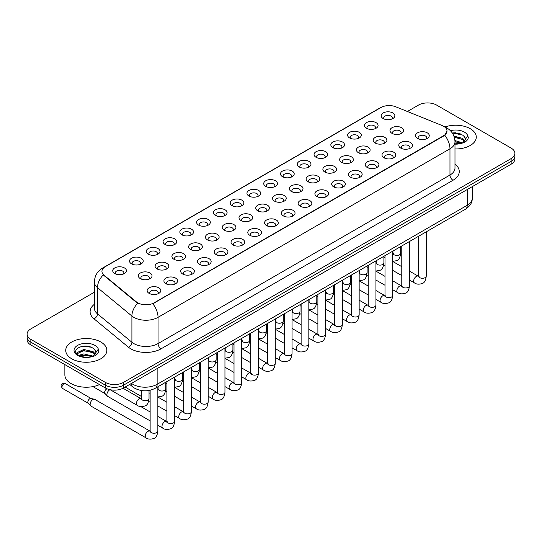 <?xml version="1.0" encoding="UTF-8"?>
<svg xmlns="http://www.w3.org/2000/svg" width="542" height="542" viewBox="0 0 542 542"><rect width="100%" height="100%" fill="white"/><g stroke="black" fill="none" stroke-linecap="round" stroke-linejoin="round"><path stroke-width="0.81" d="M366.385 128.244L366.385 128.244A6.85 3.957 180 0 1 366.392 122.655A6.85 3.957 180 0 1 376.08 122.655A6.85 3.957 180 0 1 376.08 128.244A6.85 3.957 180 0 1 366.385 128.244M374.956 128.772A4.282 2.473 0 0 0 375.518 127.546A4.282 2.473 0 0 0 374.265 125.798A4.282 2.473 0 0 0 369.597 125.263A4.282 2.473 0 0 0 366.954 127.546A4.282 2.473 0 0 0 367.51 128.772M349.61 137.932L349.61 137.932A6.85 3.957 180 0 1 349.61 132.336A6.85 3.957 180 0 1 359.305 132.336A6.85 3.957 180 0 1 359.305 137.932A6.85 3.957 180 0 1 349.61 137.932M358.181 138.454A4.282 2.473 0 0 0 358.743 137.234A4.282 2.473 0 0 0 357.483 135.486A4.282 2.473 0 0 0 352.822 134.951A4.282 2.473 0 0 0 350.173 137.234A4.282 2.473 0 0 0 350.735 138.454M332.835 147.62L332.835 147.62A6.85 3.957 180 0 1 332.835 142.024A6.85 3.957 180 0 1 342.524 142.024A6.85 3.957 180 0 1 342.524 147.62A6.85 3.957 180 0 1 332.835 147.62M341.399 148.142A4.282 2.473 0 0 0 341.961 146.916A4.282 2.473 0 0 0 340.708 145.168A4.282 2.473 0 0 0 336.04 144.633A4.282 2.473 0 0 0 333.398 146.916A4.282 2.473 0 0 0 333.96 148.142M316.061 157.302L316.061 157.302A6.85 3.957 180 0 1 316.061 151.713A6.85 3.957 180 0 1 325.749 151.713A6.85 3.957 180 0 1 325.749 157.302A6.85 3.957 180 0 1 316.061 157.302M324.624 157.83A4.282 2.473 0 0 0 325.186 156.604A4.282 2.473 0 0 0 323.933 154.856A4.282 2.473 0 0 0 319.265 154.321A4.282 2.473 0 0 0 316.623 156.604A4.282 2.473 0 0 0 317.185 157.83M299.286 166.99L299.286 166.99A6.85 3.957 180 0 1 299.286 161.394A6.85 3.957 180 0 1 308.974 161.394A6.85 3.957 180 0 1 308.974 166.99A6.85 3.957 180 0 1 299.286 166.99M307.849 167.512A4.282 2.473 0 0 0 308.412 166.292A4.282 2.473 0 0 0 307.158 164.544A4.282 2.473 0 0 0 302.49 164.009A4.282 2.473 0 0 0 299.848 166.292A4.282 2.473 0 0 0 300.41 167.512M282.504 176.678L282.504 176.678A6.85 3.957 180 0 1 282.504 171.082A6.85 3.957 180 0 1 292.199 171.082A6.85 3.957 180 0 1 292.199 176.678A6.85 3.957 180 0 1 282.504 176.678M291.074 177.2A4.282 2.473 0 0 0 291.637 175.974A4.282 2.473 0 0 0 290.383 174.226A4.282 2.473 0 0 0 285.715 173.691A4.282 2.473 0 0 0 283.073 175.974A4.282 2.473 0 0 0 283.629 177.2M265.729 186.36L265.729 186.36A6.85 3.957 180 0 1 265.729 180.764A6.85 3.957 180 0 1 275.424 180.764A6.85 3.957 180 0 1 275.424 186.36A6.85 3.957 180 0 1 265.729 186.36M274.299 186.888A4.282 2.473 0 0 0 274.862 185.662A4.282 2.473 0 0 0 273.602 183.914A4.282 2.473 0 0 0 268.94 183.379A4.282 2.473 0 0 0 266.291 185.662A4.282 2.473 0 0 0 266.854 186.888M248.954 196.048L248.954 196.048A6.85 3.957 180 0 1 248.954 190.452A6.85 3.957 180 0 1 258.642 190.452A6.85 3.957 180 0 1 258.642 196.048A6.85 3.957 180 0 1 248.954 196.048M257.518 196.57A4.282 2.473 0 0 0 258.08 195.35A4.282 2.473 0 0 0 256.827 193.602A4.282 2.473 0 0 0 252.159 193.06A4.282 2.473 0 0 0 249.516 195.35A4.282 2.473 0 0 0 250.079 196.57M232.179 205.73L232.179 205.73A6.85 3.957 180 0 1 232.179 200.14A6.85 3.957 180 0 1 241.868 200.14A6.85 3.957 180 0 1 241.868 205.73A6.85 3.957 180 0 1 232.179 205.73M240.743 206.258A4.282 2.473 0 0 0 241.305 205.032A4.282 2.473 0 0 0 240.052 203.284A4.282 2.473 0 0 0 235.384 202.749A4.282 2.473 0 0 0 232.742 205.032A4.282 2.473 0 0 0 233.304 206.258M215.404 215.418L215.404 215.418A6.85 3.957 180 0 1 215.404 209.822A6.85 3.957 180 0 1 225.093 209.822A6.85 3.957 180 0 1 225.093 215.418A6.85 3.957 180 0 1 215.404 215.418M223.968 215.94A4.282 2.473 0 0 0 224.53 214.72A4.282 2.473 0 0 0 223.277 212.972A4.282 2.473 0 0 0 218.609 212.437A4.282 2.473 0 0 0 215.967 214.72A4.282 2.473 0 0 0 216.529 215.94M198.623 225.106L198.623 225.106A6.85 3.957 180 0 1 198.623 219.51A6.85 3.957 180 0 1 208.318 219.51A6.85 3.957 180 0 1 208.318 225.106A6.85 3.957 180 0 1 198.623 225.106M207.193 225.628A4.282 2.473 0 0 0 207.755 224.402A4.282 2.473 0 0 0 206.502 222.654A4.282 2.473 0 0 0 201.834 222.118A4.282 2.473 0 0 0 199.192 224.402A4.282 2.473 0 0 0 199.747 225.628M181.848 234.788L181.848 234.788A6.85 3.957 180 0 1 181.848 229.198A6.85 3.957 180 0 1 191.543 229.198A6.85 3.957 180 0 1 191.543 234.788A6.85 3.957 180 0 1 181.848 234.788M190.418 235.316A4.282 2.473 0 0 0 190.98 234.09A4.282 2.473 0 0 0 189.72 232.342A4.282 2.473 0 0 0 185.059 231.807A4.282 2.473 0 0 0 182.41 234.09A4.282 2.473 0 0 0 182.972 235.316M165.073 244.476L165.073 244.476A6.85 3.957 180 0 1 165.073 238.88A6.85 3.957 180 0 1 174.761 238.88A6.85 3.957 180 0 1 174.761 244.476A6.85 3.957 180 0 1 165.073 244.476M173.636 244.998A4.282 2.473 0 0 0 174.199 243.778A4.282 2.473 0 0 0 172.945 242.03A4.282 2.473 0 0 0 168.277 241.495A4.282 2.473 0 0 0 165.635 243.778A4.282 2.473 0 0 0 166.198 244.998M148.298 254.164L148.298 254.164A6.85 3.957 180 0 1 148.298 248.568A6.85 3.957 180 0 1 157.986 248.568A6.85 3.957 180 0 1 157.986 254.164A6.85 3.957 180 0 1 148.298 254.164M156.862 254.686A4.282 2.473 0 0 0 157.424 253.46A4.282 2.473 0 0 0 156.171 251.712A4.282 2.473 0 0 0 151.503 251.176A4.282 2.473 0 0 0 148.86 253.46A4.282 2.473 0 0 0 149.423 254.686M131.523 263.846L131.523 263.846A6.85 3.957 180 0 1 131.523 258.249A6.85 3.957 180 0 1 141.211 258.249A6.85 3.957 180 0 1 141.211 263.846A6.85 3.957 180 0 1 131.523 263.846M140.087 264.374A4.282 2.473 0 0 0 140.649 263.148A4.282 2.473 0 0 0 139.396 261.4A4.282 2.473 0 0 0 134.728 260.865A4.282 2.473 0 0 0 132.085 263.148A4.282 2.473 0 0 0 132.648 264.374M114.741 273.534L114.741 273.534A6.85 3.957 180 0 1 114.741 267.938A6.85 3.957 180 0 1 124.436 267.938A6.85 3.957 180 0 1 124.436 273.534A6.85 3.957 180 0 1 114.741 273.534M123.312 274.056A4.282 2.473 0 0 0 123.874 272.836A4.282 2.473 0 0 0 122.621 271.088A4.282 2.473 0 0 0 117.953 270.546A4.282 2.473 0 0 0 115.304 272.836A4.282 2.473 0 0 0 115.866 274.056M383.167 118.562L383.167 118.562A6.85 3.957 180 0 1 383.167 112.966A6.85 3.957 180 0 1 392.855 112.966A6.85 3.957 180 0 1 392.855 118.562A6.85 3.957 180 0 1 383.167 118.562M391.731 119.084A4.282 2.473 0 0 0 392.293 117.865A4.282 2.473 0 0 0 391.039 116.117A4.282 2.473 0 0 0 386.371 115.575A4.282 2.473 0 0 0 383.729 117.865A4.282 2.473 0 0 0 384.292 119.084M375.199 143.02L375.199 143.02A6.85 3.957 180 0 1 375.199 137.424A6.85 3.957 180 0 1 384.888 137.424A6.85 3.957 180 0 1 384.888 143.02A6.85 3.957 180 0 1 375.199 143.02M383.77 143.542A4.282 2.473 0 0 0 384.325 142.322A4.282 2.473 0 0 0 383.072 140.574A4.282 2.473 0 0 0 378.404 140.039A4.282 2.473 0 0 0 375.762 142.322A4.282 2.473 0 0 0 376.324 143.542M358.425 152.709L358.425 152.709A6.85 3.957 180 0 1 358.425 147.112A6.85 3.957 180 0 1 368.113 147.112A6.85 3.957 180 0 1 368.113 152.709A6.85 3.957 180 0 1 358.425 152.709M366.988 153.23A4.282 2.473 0 0 0 367.551 152.004A4.282 2.473 0 0 0 366.297 150.256A4.282 2.473 0 0 0 361.629 149.721A4.282 2.473 0 0 0 358.987 152.004A4.282 2.473 0 0 0 359.549 153.23M341.65 162.39L341.65 162.39A6.85 3.957 180 0 1 341.65 156.794A6.85 3.957 180 0 1 351.338 156.794A6.85 3.957 180 0 1 351.338 162.39A6.85 3.957 180 0 1 341.65 162.39M350.213 162.918A4.282 2.473 0 0 0 350.776 161.692A4.282 2.473 0 0 0 349.522 159.944A4.282 2.473 0 0 0 344.854 159.409A4.282 2.473 0 0 0 342.212 161.692A4.282 2.473 0 0 0 342.774 162.918M324.875 172.078L324.875 172.078A6.85 3.957 180 0 1 324.875 166.482A6.85 3.957 180 0 1 334.563 166.482A6.85 3.957 180 0 1 334.563 172.078A6.85 3.957 180 0 1 324.875 172.078M333.438 172.6A4.282 2.473 0 0 0 334.001 171.38A4.282 2.473 0 0 0 332.747 169.632A4.282 2.473 0 0 0 328.079 169.09A4.282 2.473 0 0 0 325.437 171.38A4.282 2.473 0 0 0 325.993 172.6M308.093 181.76L308.093 181.76A6.85 3.957 180 0 1 308.093 176.17A6.85 3.957 180 0 1 317.788 176.17A6.85 3.957 180 0 1 317.788 181.76A6.85 3.957 180 0 1 308.093 181.76M316.663 182.288A4.282 2.473 0 0 0 317.226 181.062A4.282 2.473 0 0 0 315.966 179.314A4.282 2.473 0 0 0 311.304 178.779A4.282 2.473 0 0 0 308.655 181.062A4.282 2.473 0 0 0 309.218 182.288M291.318 191.448L291.318 191.448A6.85 3.957 180 0 1 291.318 185.852A6.85 3.957 180 0 1 301.006 185.852A6.85 3.957 180 0 1 301.006 191.448A6.85 3.957 180 0 1 291.318 191.448M299.889 191.976A4.282 2.473 0 0 0 300.444 190.75A4.282 2.473 0 0 0 299.191 189.002A4.282 2.473 0 0 0 294.523 188.467A4.282 2.473 0 0 0 291.881 190.75A4.282 2.473 0 0 0 292.443 191.976M274.543 201.136L274.543 201.136A6.85 3.957 180 0 1 274.543 195.54A6.85 3.957 180 0 1 284.232 195.54A6.85 3.957 180 0 1 284.232 201.136A6.85 3.957 180 0 1 274.543 201.136M283.107 201.658A4.282 2.473 0 0 0 283.669 200.438A4.282 2.473 0 0 0 282.416 198.684A4.282 2.473 0 0 0 277.748 198.148A4.282 2.473 0 0 0 275.106 200.438A4.282 2.473 0 0 0 275.668 201.658M257.768 210.818L257.768 210.818A6.85 3.957 180 0 1 257.768 205.228A6.85 3.957 180 0 1 267.457 205.228A6.85 3.957 180 0 1 267.457 210.818A6.85 3.957 180 0 1 257.768 210.818M266.332 211.346A4.282 2.473 0 0 0 266.894 210.12A4.282 2.473 0 0 0 265.641 208.372A4.282 2.473 0 0 0 260.973 207.837A4.282 2.473 0 0 0 258.331 210.12A4.282 2.473 0 0 0 258.893 211.346M240.994 220.506L240.994 220.506A6.85 3.957 180 0 1 240.994 214.91A6.85 3.957 180 0 1 250.682 214.91A6.85 3.957 180 0 1 250.682 220.506A6.85 3.957 180 0 1 240.994 220.506M249.557 221.028A4.282 2.473 0 0 0 250.119 219.808A4.282 2.473 0 0 0 248.866 218.06A4.282 2.473 0 0 0 244.198 217.525A4.282 2.473 0 0 0 241.556 219.808A4.282 2.473 0 0 0 242.111 221.028M224.212 230.194L224.212 230.194A6.85 3.957 180 0 1 224.212 224.598A6.85 3.957 180 0 1 233.907 224.598A6.85 3.957 180 0 1 233.907 230.194A6.85 3.957 180 0 1 224.212 230.194M232.782 230.716A4.282 2.473 0 0 0 233.345 229.49A4.282 2.473 0 0 0 232.084 227.742A4.282 2.473 0 0 0 227.423 227.206A4.282 2.473 0 0 0 224.774 229.49A4.282 2.473 0 0 0 225.337 230.716M207.437 239.876L207.437 239.876A6.85 3.957 180 0 1 207.437 234.28A6.85 3.957 180 0 1 217.125 234.28A6.85 3.957 180 0 1 217.125 239.876A6.85 3.957 180 0 1 207.437 239.876M216.007 240.404A4.282 2.473 0 0 0 216.563 239.178A4.282 2.473 0 0 0 215.31 237.43A4.282 2.473 0 0 0 210.642 236.895A4.282 2.473 0 0 0 207.999 239.178A4.282 2.473 0 0 0 208.562 240.404M190.662 249.564L190.662 249.564A6.85 3.957 180 0 1 190.662 243.968A6.85 3.957 180 0 1 200.35 243.968A6.85 3.957 180 0 1 200.35 249.564A6.85 3.957 180 0 1 190.662 249.564M199.226 250.086A4.282 2.473 0 0 0 199.788 248.866A4.282 2.473 0 0 0 198.535 247.118A4.282 2.473 0 0 0 193.867 246.576A4.282 2.473 0 0 0 191.224 248.866A4.282 2.473 0 0 0 191.787 250.086M173.887 259.245L173.887 259.245A6.85 3.957 180 0 1 173.887 253.656A6.85 3.957 180 0 1 183.575 253.656A6.85 3.957 180 0 1 183.575 259.245A6.85 3.957 180 0 1 173.887 259.245M182.451 259.774A4.282 2.473 0 0 0 183.013 258.548A4.282 2.473 0 0 0 181.76 256.8A4.282 2.473 0 0 0 177.092 256.264A4.282 2.473 0 0 0 174.449 258.548A4.282 2.473 0 0 0 175.012 259.774M157.112 268.934L157.112 268.934A6.85 3.957 180 0 1 157.112 263.337A6.85 3.957 180 0 1 166.8 263.337A6.85 3.957 180 0 1 166.8 268.934A6.85 3.957 180 0 1 157.112 268.934M165.676 269.462A4.282 2.473 0 0 0 166.238 268.236A4.282 2.473 0 0 0 164.985 266.488A4.282 2.473 0 0 0 160.317 265.953A4.282 2.473 0 0 0 157.675 268.236A4.282 2.473 0 0 0 158.23 269.462M140.331 278.622L140.331 278.622A6.85 3.957 180 0 1 140.331 273.026A6.85 3.957 180 0 1 150.026 273.026A6.85 3.957 180 0 1 150.026 278.622A6.85 3.957 180 0 1 140.331 278.622M148.901 279.144A4.282 2.473 0 0 0 149.463 277.924A4.282 2.473 0 0 0 148.203 276.169A4.282 2.473 0 0 0 143.542 275.634A4.282 2.473 0 0 0 140.893 277.924A4.282 2.473 0 0 0 141.455 279.144M391.974 133.332L391.974 133.332A6.85 3.957 180 0 1 391.974 127.743A6.85 3.957 180 0 1 401.669 127.743A6.85 3.957 180 0 1 401.669 133.332A6.85 3.957 180 0 1 391.974 133.332M400.545 133.86A4.282 2.473 0 0 0 401.107 132.634A4.282 2.473 0 0 0 399.847 130.886A4.282 2.473 0 0 0 395.186 130.351A4.282 2.473 0 0 0 392.537 132.634A4.282 2.473 0 0 0 393.099 133.86M400.789 148.108L400.789 148.108A6.85 3.957 180 0 1 400.789 142.512A6.85 3.957 180 0 1 410.477 142.512A6.85 3.957 180 0 1 410.477 148.108A6.85 3.957 180 0 1 400.789 148.108M409.352 148.63A4.282 2.473 0 0 0 409.915 147.41A4.282 2.473 0 0 0 408.661 145.662A4.282 2.473 0 0 0 403.993 145.127A4.282 2.473 0 0 0 401.351 147.41A4.282 2.473 0 0 0 401.913 148.63M384.014 157.797L384.014 157.797A6.85 3.957 180 0 1 384.014 152.2A6.85 3.957 180 0 1 393.702 152.2A6.85 3.957 180 0 1 393.702 157.797A6.85 3.957 180 0 1 384.014 157.797M392.577 158.318A4.282 2.473 0 0 0 393.14 157.092A4.282 2.473 0 0 0 391.886 155.344A4.282 2.473 0 0 0 387.218 154.809A4.282 2.473 0 0 0 384.576 157.092A4.282 2.473 0 0 0 385.138 158.318M367.239 167.478L367.239 167.478A6.85 3.957 180 0 1 367.239 161.882A6.85 3.957 180 0 1 376.927 161.882A6.85 3.957 180 0 1 376.927 167.478A6.85 3.957 180 0 1 367.239 167.478M375.802 168.006A4.282 2.473 0 0 0 376.365 166.78A4.282 2.473 0 0 0 375.111 165.032A4.282 2.473 0 0 0 370.443 164.497A4.282 2.473 0 0 0 367.801 166.78A4.282 2.473 0 0 0 368.364 168.006M350.457 177.166L350.457 177.166A6.85 3.957 180 0 1 350.457 171.57A6.85 3.957 180 0 1 360.152 171.57A6.85 3.957 180 0 1 360.152 177.166A6.85 3.957 180 0 1 350.457 177.166M359.028 177.688A4.282 2.473 0 0 0 359.59 176.468A4.282 2.473 0 0 0 358.337 174.72A4.282 2.473 0 0 0 353.669 174.178A4.282 2.473 0 0 0 351.02 176.468A4.282 2.473 0 0 0 351.582 177.688M333.682 186.848L333.682 186.848A6.85 3.957 180 0 1 333.682 181.258A6.85 3.957 180 0 1 343.377 181.258A6.85 3.957 180 0 1 343.377 186.848A6.85 3.957 180 0 1 333.682 186.848M342.253 187.376A4.282 2.473 0 0 0 342.808 186.15A4.282 2.473 0 0 0 341.555 184.402A4.282 2.473 0 0 0 336.887 183.867A4.282 2.473 0 0 0 334.245 186.15A4.282 2.473 0 0 0 334.807 187.376M316.907 196.536L316.907 196.536A6.85 3.957 180 0 1 316.907 190.94A6.85 3.957 180 0 1 326.596 190.94A6.85 3.957 180 0 1 326.596 196.536A6.85 3.957 180 0 1 316.907 196.536M325.471 197.058A4.282 2.473 0 0 0 326.033 195.838A4.282 2.473 0 0 0 324.78 194.09A4.282 2.473 0 0 0 320.112 193.555A4.282 2.473 0 0 0 317.47 195.838A4.282 2.473 0 0 0 318.032 197.058M300.132 206.224L300.132 206.224A6.85 3.957 180 0 1 300.132 200.628A6.85 3.957 180 0 1 309.821 200.628A6.85 3.957 180 0 1 309.821 206.224A6.85 3.957 180 0 1 300.132 206.224M308.696 206.746A4.282 2.473 0 0 0 309.258 205.52A4.282 2.473 0 0 0 308.005 203.772A4.282 2.473 0 0 0 303.337 203.236A4.282 2.473 0 0 0 300.695 205.52A4.282 2.473 0 0 0 301.257 206.746M283.358 215.906L283.358 215.906A6.85 3.957 180 0 1 283.358 210.316A6.85 3.957 180 0 1 293.046 210.316A6.85 3.957 180 0 1 293.046 215.906A6.85 3.957 180 0 1 283.358 215.906M291.921 216.434A4.282 2.473 0 0 0 292.484 215.208A4.282 2.473 0 0 0 291.23 213.46A4.282 2.473 0 0 0 286.562 212.925A4.282 2.473 0 0 0 283.92 215.208A4.282 2.473 0 0 0 284.482 216.434M266.576 225.594L266.576 225.594A6.85 3.957 180 0 1 266.576 219.998A6.85 3.957 180 0 1 276.271 219.998A6.85 3.957 180 0 1 276.271 225.594A6.85 3.957 180 0 1 266.576 225.594M275.146 226.116A4.282 2.473 0 0 0 275.709 224.896A4.282 2.473 0 0 0 274.455 223.148A4.282 2.473 0 0 0 269.787 222.613A4.282 2.473 0 0 0 267.138 224.896A4.282 2.473 0 0 0 267.701 226.116M249.801 235.282L249.801 235.282A6.85 3.957 180 0 1 249.801 229.686A6.85 3.957 180 0 1 259.496 229.686A6.85 3.957 180 0 1 259.496 235.282A6.85 3.957 180 0 1 249.801 235.282M258.371 235.804A4.282 2.473 0 0 0 258.927 234.578A4.282 2.473 0 0 0 257.674 232.83A4.282 2.473 0 0 0 253.006 232.294A4.282 2.473 0 0 0 250.363 234.578A4.282 2.473 0 0 0 250.926 235.804M233.026 244.964L233.026 244.964A6.85 3.957 180 0 1 233.026 239.368A6.85 3.957 180 0 1 242.714 239.368A6.85 3.957 180 0 1 242.714 244.964A6.85 3.957 180 0 1 233.026 244.964M241.59 245.492A4.282 2.473 0 0 0 242.152 244.266A4.282 2.473 0 0 0 240.899 242.518A4.282 2.473 0 0 0 236.231 241.983A4.282 2.473 0 0 0 233.588 244.266A4.282 2.473 0 0 0 234.151 245.492M216.251 254.652L216.251 254.652A6.85 3.957 180 0 1 216.251 249.056A6.85 3.957 180 0 1 225.939 249.056A6.85 3.957 180 0 1 225.939 254.652A6.85 3.957 180 0 1 216.251 254.652M224.815 255.174A4.282 2.473 0 0 0 225.377 253.954A4.282 2.473 0 0 0 224.124 252.206A4.282 2.473 0 0 0 219.456 251.664A4.282 2.473 0 0 0 216.814 253.954A4.282 2.473 0 0 0 217.376 255.174M199.476 264.333L199.476 264.333A6.85 3.957 180 0 1 199.476 258.744A6.85 3.957 180 0 1 209.165 258.744A6.85 3.957 180 0 1 209.165 264.333A6.85 3.957 180 0 1 199.476 264.333M208.04 264.862A4.282 2.473 0 0 0 208.602 263.636A4.282 2.473 0 0 0 207.349 261.888A4.282 2.473 0 0 0 202.681 261.352A4.282 2.473 0 0 0 200.039 263.636A4.282 2.473 0 0 0 200.601 264.862M182.695 274.022L182.695 274.022A6.85 3.957 180 0 1 182.695 268.425A6.85 3.957 180 0 1 192.39 268.425A6.85 3.957 180 0 1 192.39 274.022A6.85 3.957 180 0 1 182.695 274.022M191.265 274.543A4.282 2.473 0 0 0 191.827 273.324A4.282 2.473 0 0 0 190.574 271.576A4.282 2.473 0 0 0 185.906 271.041A4.282 2.473 0 0 0 183.257 273.324A4.282 2.473 0 0 0 183.819 274.543M165.92 283.71L165.92 283.71A6.85 3.957 180 0 1 165.92 278.114A6.85 3.957 180 0 1 175.615 278.114A6.85 3.957 180 0 1 175.615 283.71A6.85 3.957 180 0 1 165.92 283.71M174.49 284.232A4.282 2.473 0 0 0 175.046 283.005A4.282 2.473 0 0 0 173.792 281.257A4.282 2.473 0 0 0 169.124 280.722A4.282 2.473 0 0 0 166.482 283.005A4.282 2.473 0 0 0 167.044 284.232M149.145 293.391L149.145 293.391A6.85 3.957 180 0 1 149.145 287.802A6.85 3.957 180 0 1 158.833 287.802A6.85 3.957 180 0 1 158.833 293.391A6.85 3.957 180 0 1 149.145 293.391M157.708 293.92A4.282 2.473 0 0 0 158.271 292.694A4.282 2.473 0 0 0 157.017 290.946A4.282 2.473 0 0 0 152.349 290.41A4.282 2.473 0 0 0 149.707 292.694A4.282 2.473 0 0 0 150.269 293.92M417.564 138.42L417.564 138.42A6.85 3.957 180 0 1 417.564 132.831A6.85 3.957 180 0 1 427.259 132.831A6.85 3.957 180 0 1 427.259 138.42A6.85 3.957 180 0 1 417.564 138.42M426.134 138.948A4.282 2.473 0 0 0 426.696 137.722A4.282 2.473 0 0 0 425.436 135.974A4.282 2.473 0 0 0 420.775 135.439A4.282 2.473 0 0 0 418.126 137.722A4.282 2.473 0 0 0 418.688 138.948M442.062 125.507A11.565 6.673 180 0 1 443.607 126.252A11.565 6.673 180 0 1 446.994 130.974A11.565 6.673 180 0 1 443.607 135.696L154.111 302.836A11.565 6.673 180 0 1 136.462 301.941L104.037 275.207A11.565 6.673 180 0 1 101.943 271.379A11.565 6.673 180 0 1 105.331 266.657L380.945 107.533A11.565 6.673 180 0 1 395.755 106.788L442.062 125.507M470.26 128.705A20.555 11.87 0 0 0 444.921 126.997A20.555 11.87 0 0 1 470.26 128.705A20.555 11.87 0 0 1 476.276 137.092A20.555 11.87 0 0 0 470.26 128.705M100.812 341.995A20.555 11.87 0 0 0 78.414 339.428A20.555 11.87 0 0 0 65.724 350.389A20.555 11.87 0 0 0 71.74 358.784A20.555 11.87 0 0 0 94.145 361.351A20.555 11.87 0 0 0 106.835 350.389A20.555 11.87 0 0 0 100.812 341.995A20.555 11.87 0 0 0 78.414 339.428A20.555 11.87 0 0 0 65.724 350.389A20.555 11.87 0 0 0 71.74 358.784A20.555 11.87 0 0 0 94.145 361.351A20.555 11.87 0 0 0 106.835 350.389A20.555 11.87 0 0 0 100.812 341.995M446.994 130.974L444.731 135.222L443.607 136.042L152.81 303.764A14.986 8.652 60 0 1 158.047 317.348A17.127 9.891 180 0 1 133.82 317.348A17.127 9.891 180 0 1 131.902 316.027L97.479 287.646A17.127 9.891 180 0 1 94.383 281.969L94.383 308.195A17.127 9.891 0 0 0 97.479 313.872L131.902 342.253A17.127 9.891 0 0 0 133.82 343.574A17.127 9.891 0 0 0 158.047 343.574L449.968 175.032A17.127 9.891 0 0 0 454.982 168.04L454.982 141.814A17.127 9.891 180 0 1 449.968 148.806A14.986 8.652 -120 0 0 444.731 135.222M94.383 292.213L30.86 328.886A12.845 7.419 0 0 0 27.1 334.129L27.1 339.726A12.845 7.419 0 0 0 30.86 344.969L105.358 387.977L105.358 385.179A12.845 7.419 0 0 0 123.529 385.179L511.14 161.394A12.845 7.419 0 0 0 514.9 156.15A12.845 7.419 0 0 1 511.14 161.394L123.529 385.179A12.845 7.419 0 0 1 105.358 385.179L30.86 342.171L105.358 385.179L105.358 382.381A12.845 7.419 0 0 0 123.529 382.381L511.14 158.596A12.845 7.419 0 0 0 514.9 153.352A12.845 7.419 0 0 0 511.14 148.108L436.642 105.101A12.845 7.419 0 0 0 418.471 105.101L407.401 111.496M27.1 336.928A12.845 7.419 0 0 0 30.86 342.171A12.845 7.419 0 0 1 27.1 336.928M139.064 303.764L136.462 302.45L103.258 274.923A14.986 10.027 129.5 0 0 97.479 287.646L97.479 313.872A4.282 2.866 -50.5 0 1 93.976 318.784A21.416 12.364 180 0 1 94.383 304.279M454.982 148.955A20.555 11.87 0 0 0 476.276 137.092A20.555 11.87 0 0 1 454.982 148.955M27.1 334.129A12.845 7.419 0 0 0 30.86 339.373L105.358 382.381M86.049 346.094A17.127 9.891 0 0 0 81.11 346.555M455.49 132.797A17.127 9.891 0 0 0 452.285 133M105.358 387.977A12.845 7.419 0 0 0 123.529 387.977L511.14 164.192A12.845 7.419 0 0 0 514.9 158.948L514.9 153.352M465.26 139.856L465.402 139.192A9.681 5.589 0 0 0 464.304 136.611L462.577 135.033L452.238 132.925M454.982 143.854L461.249 143.406L463.966 142.614C466.581 141.272 468.031 139.599 468.315 137.587L467.78 135.852L462.895 142.709M454.934 140.561L462.665 142.871M454.982 141.672L461.594 143.332M453.918 136.13L462.563 138.359L464.812 140.703M454.298 137.228L462.563 139.47L464.44 141.232M464.304 136.611L465.395 139.328M452.387 133.149L460.266 133.833M454.372 137.485L460.172 138.244M454.982 141.929L460.172 142.688M64.864 364.603L64.864 374.868A21.416 12.364 0 0 0 71.138 383.607A21.416 12.364 0 0 0 99.491 384.596M95.819 353.154L95.961 352.49A9.681 5.589 0 0 0 94.864 349.908L93.136 348.323C84.206 342.016 69.342 350.254 78.522 355.146C82.269 357.178 86.693 357.7 91.801 356.704L94.525 355.911C97.14 354.57 98.59 352.896 98.874 350.884L98.339 349.15L93.454 356.006M78.807 355.315L83.773 353.912L93.224 356.169M90.724 355.986L83.014 355.322L79.945 355.877L83.773 355.017L92.154 356.629M76.639 353.519L76.93 352.679L83.773 349.468L93.122 351.656L95.372 354.001M76.903 353.838L83.773 350.579L93.122 352.767L94.999 354.522M94.864 349.908L95.954 352.618M79.22 347.212L83.014 346.44L90.826 347.131M79.931 351.44L83.014 350.877L90.724 351.541M150.134 420.87L107.702 396.371A3.855 2.222 -60 0 1 107.391 396.121A3.855 2.222 -60 0 1 106.903 394.603A3.855 2.222 -60 0 1 109.626 389.888A3.855 2.222 -60 0 1 110.012 389.698M105.209 393.695A2.785 1.606 -60 0 1 104.985 393.512A2.785 1.606 -60 0 1 104.633 392.422A2.785 1.606 -60 0 1 106.598 389.014A2.785 1.606 -60 0 1 107.065 388.804M157.844 386.798L157.844 431.026C157.315 435.497 155.927 437.997 153.684 438.525C150.5 439.508 147.946 439.284 146.008 437.855L90.92 406.053A3.855 2.222 -60 0 1 90.616 405.809A3.855 2.222 -60 0 1 90.128 404.291A3.855 2.222 -60 0 1 92.851 399.569A3.855 2.222 -60 0 1 94.41 399.237A3.855 2.222 -60 0 1 94.775 399.379L150.642 431.493M88.427 403.383A2.785 1.606 -60 0 1 88.204 403.201A2.785 1.606 -60 0 1 87.851 402.103A2.785 1.606 -60 0 1 89.823 398.695A2.785 1.606 -60 0 1 90.948 398.458L94.41 399.237M154.111 302.836L154.111 303.181M136.462 301.941L136.462 302.45M104.037 275.207L104.037 275.715M443.607 135.696L443.607 136.042M161.076 348.818A4.282 2.473 60 0 1 158.047 343.574L158.047 317.348L449.968 148.806L449.968 175.032A4.282 2.473 60 0 0 452.997 180.276L161.076 348.818A21.416 12.364 180 0 1 130.791 348.818A21.416 12.364 180 0 1 128.393 347.165L93.976 318.784M454.982 141.814C454.697 135.656 451.987 131.035 446.865 127.959L444.697 126.903A14.986 7.019 112 0 0 444.501 126.828M104.057 267.531A14.986 8.652 -120 0 0 102.506 268.114C97.384 271.196 94.674 275.81 94.383 281.969M102.506 268.114L379.691 108.088A14.986 8.652 60 0 1 380.823 107.607M137.743 303.242A14.986 10.027 129.5 0 0 131.902 316.027L131.902 342.253A4.282 2.866 -50.5 0 1 128.393 347.165M454.982 164.118A21.416 12.364 180 0 1 452.997 180.276M123.529 382.381L123.529 387.977M511.14 158.596L511.14 164.192M30.86 339.373L30.86 344.969M131.496 383.377A17.127 9.891 0 0 0 132.912 384.305A17.127 9.891 0 0 0 157.139 384.305L467.231 205.276A17.127 9.891 0 0 0 472.245 198.284C472.373 202.539 470.104 206.177 465.456 209.198L155.364 388.228A8.564 4.946 60 0 0 157.139 384.305L157.139 368.574M467.231 189.544L467.231 205.276A8.564 4.946 60 0 1 465.456 209.198M131.029 383.648A8.564 5.732 129.5 0 0 132.56 386.758L129.707 384.407M426.263 231.827L426.263 276.054A3.855 2.222 180 0 1 424.962 277.721A3.855 2.222 180 0 1 419.684 277.626A3.855 2.222 180 0 1 418.559 276.054L418.431 276.887L418.776 276.596M426.263 276.054C425.734 280.526 424.352 283.026 422.11 283.554C418.925 284.536 416.364 284.313 414.427 282.883A3.855 2.222 -60 0 1 413.837 279.801A3.855 2.222 -60 0 1 416.351 276.4A3.855 2.222 -60 0 1 416.527 276.312A3.855 2.222 -60 0 1 418.282 276.21L419.061 276.522M400.673 246.596L400.673 253.202A3.855 2.222 180 0 1 399.373 254.869A3.855 2.222 180 0 1 394.095 254.774A3.855 2.222 180 0 1 392.97 253.202L392.97 251.048M409.488 241.508L409.488 285.736A3.855 2.222 180 0 1 408.18 287.409A3.855 2.222 180 0 1 402.909 287.314A3.855 2.222 180 0 1 401.778 285.736L401.656 286.569L402.001 286.284M409.488 285.736C408.959 290.214 407.577 292.714 405.328 293.236C402.144 294.225 399.589 294.001 397.652 292.572A3.855 2.222 -60 0 1 397.062 289.482A3.855 2.222 -60 0 1 399.576 286.088A3.855 2.222 -60 0 1 399.752 285.993A3.855 2.222 -60 0 1 401.507 285.898L402.286 286.203M392.713 251.197L392.713 295.424A3.855 2.222 180 0 1 391.405 297.091A3.855 2.222 180 0 1 386.134 296.996A3.855 2.222 180 0 1 385.003 295.424L384.881 296.257L385.226 295.973M392.713 295.424C392.184 299.902 390.796 302.402 388.553 302.924C385.369 303.906 382.808 303.689 380.877 302.26A3.855 2.222 -60 0 1 380.281 299.17A3.855 2.222 -60 0 1 382.801 295.776A3.855 2.222 -60 0 1 382.97 295.681A3.855 2.222 -60 0 1 384.732 295.58L385.511 295.891M375.938 260.885L375.938 305.112A3.855 2.222 180 0 1 374.63 306.779A3.855 2.222 180 0 1 369.359 306.684A3.855 2.222 180 0 1 368.228 305.112L368.106 305.939L368.452 305.654M375.938 305.112C375.41 309.584 374.021 312.084 371.778 312.612C368.594 313.594 366.033 313.371 364.095 311.941A3.855 2.222 -60 0 1 363.506 308.852A3.855 2.222 -60 0 1 366.026 305.458A3.855 2.222 -60 0 1 366.196 305.37A3.855 2.222 -60 0 1 367.95 305.268L368.736 305.58M359.156 270.566L359.156 314.794A3.855 2.222 180 0 1 357.856 316.467A3.855 2.222 180 0 1 352.578 316.365A3.855 2.222 180 0 1 351.453 314.794L351.324 315.627L351.67 315.342M359.156 314.794C358.635 319.272 357.246 321.772 355.003 322.294C351.819 323.283 349.258 323.059 347.32 321.63A3.855 2.222 -60 0 1 346.731 318.54A3.855 2.222 -60 0 1 349.251 315.146A3.855 2.222 -60 0 1 349.421 315.051A3.855 2.222 -60 0 1 351.175 314.956L351.961 315.261M383.899 256.285L383.899 262.884A3.855 2.222 180 0 1 382.598 264.557A3.855 2.222 180 0 1 377.32 264.462A3.855 2.222 180 0 1 376.189 262.884L376.189 260.736M367.124 265.973L367.124 272.572A3.855 2.222 180 0 1 365.816 274.238A3.855 2.222 180 0 1 360.545 274.144A3.855 2.222 180 0 1 359.414 272.572L359.414 270.424M350.349 275.654L350.349 282.26A3.855 2.222 180 0 1 349.041 283.927A3.855 2.222 180 0 1 343.77 283.832A3.855 2.222 180 0 1 342.639 282.26L342.639 280.106M467.78 135.852A12.249 7.073 0 0 0 464.386 132.092A12.249 7.073 0 0 0 450.422 130.717M454.982 144.152A12.249 7.073 0 0 0 461.249 143.406M98.339 349.15A12.249 7.073 0 0 0 94.945 345.389A12.249 7.073 0 0 0 77.614 345.389A12.249 7.073 0 0 0 77.614 355.389A12.249 7.073 0 0 0 91.801 356.704M342.381 280.255L342.381 324.482A3.855 2.222 180 0 1 341.081 326.148A3.855 2.222 180 0 1 335.803 326.054A3.855 2.222 180 0 1 334.671 324.482L334.55 325.315L334.895 325.031M342.381 324.482C341.853 328.953 340.471 331.453 338.228 331.982C335.044 332.964 332.483 332.741 330.545 331.318A3.855 2.222 -60 0 1 329.956 328.228A3.855 2.222 -60 0 1 332.47 324.827A3.855 2.222 -60 0 1 332.646 324.739A3.855 2.222 -60 0 1 334.4 324.638L335.18 324.949M325.606 289.943L325.606 334.163A3.855 2.222 180 0 1 324.299 335.837A3.855 2.222 180 0 1 319.028 335.742A3.855 2.222 180 0 1 317.897 334.163L317.775 334.997L318.12 334.712M325.606 334.163C325.078 338.642 323.696 341.142 321.447 341.663C318.262 342.652 315.708 342.429 313.771 340.999A3.855 2.222 -60 0 1 313.181 337.91A3.855 2.222 -60 0 1 315.695 334.516A3.855 2.222 -60 0 1 315.871 334.421A3.855 2.222 -60 0 1 317.626 334.326L318.405 334.631M308.832 299.624L308.832 343.852A3.855 2.222 180 0 1 307.524 345.518A3.855 2.222 180 0 1 302.253 345.423A3.855 2.222 180 0 1 301.122 343.852L301 344.685L301.345 344.4M308.832 343.852C308.303 348.33 306.914 350.83 304.672 351.351C301.488 352.334 298.927 352.117 296.996 350.688A3.855 2.222 -60 0 1 296.399 347.598A3.855 2.222 -60 0 1 298.92 344.204A3.855 2.222 -60 0 1 299.089 344.109A3.855 2.222 -60 0 1 300.844 344.007L301.63 344.319M333.574 285.343L333.574 291.942A3.855 2.222 180 0 1 332.266 293.615A3.855 2.222 180 0 1 326.989 293.52A3.855 2.222 180 0 1 325.864 291.942L325.864 289.794M316.792 295.024L316.792 301.63A3.855 2.222 180 0 1 315.491 303.296A3.855 2.222 180 0 1 310.214 303.202A3.855 2.222 180 0 1 309.089 301.63L309.089 299.475M300.017 304.712L300.017 311.318A3.855 2.222 180 0 1 298.717 312.985A3.855 2.222 180 0 1 293.439 312.89A3.855 2.222 180 0 1 292.307 311.318L292.307 309.164M292.057 309.313L292.057 353.54A3.855 2.222 180 0 1 290.749 355.206A3.855 2.222 180 0 1 285.478 355.112A3.855 2.222 180 0 1 284.347 353.54L284.225 354.373L284.564 354.082M292.057 353.54C291.528 358.011 290.139 360.511 287.897 361.04C284.713 362.022 282.152 361.799 280.214 360.369A3.855 2.222 -60 0 1 279.625 357.286A3.855 2.222 -60 0 1 282.145 353.885A3.855 2.222 -60 0 1 282.314 353.797A3.855 2.222 -60 0 1 284.069 353.696L284.855 354.007M275.275 318.994L275.275 363.221A3.855 2.222 180 0 1 273.974 364.895A3.855 2.222 180 0 1 268.697 364.8A3.855 2.222 180 0 1 267.572 363.221L267.443 364.055L267.789 363.77M275.275 363.221C274.747 367.7 273.364 370.2 271.122 370.721C267.938 371.71 265.377 371.487 263.439 370.057A3.855 2.222 -60 0 1 262.85 366.968A3.855 2.222 -60 0 1 265.37 363.574A3.855 2.222 -60 0 1 265.539 363.479A3.855 2.222 -60 0 1 267.294 363.384L268.08 363.689M258.5 328.682L258.5 372.91A3.855 2.222 180 0 1 257.199 374.576A3.855 2.222 180 0 1 251.922 374.481A3.855 2.222 180 0 1 250.79 372.91L250.668 373.743L251.014 373.458M258.5 372.91C257.972 377.388 256.59 379.888 254.347 380.409C251.163 381.392 248.602 381.175 246.664 379.746A3.855 2.222 -60 0 1 246.075 376.656A3.855 2.222 -60 0 1 248.588 373.262A3.855 2.222 -60 0 1 248.764 373.167A3.855 2.222 -60 0 1 250.519 373.065L251.298 373.377M241.725 338.371L241.725 382.598A3.855 2.222 180 0 1 240.418 384.264A3.855 2.222 180 0 1 235.147 384.17A3.855 2.222 180 0 1 234.015 382.598L233.893 383.424L234.239 383.14M241.725 382.598C241.197 387.069 239.808 389.569 237.565 390.098C234.381 391.08 231.827 390.857 229.889 389.427A3.855 2.222 -60 0 1 229.3 386.338A3.855 2.222 -60 0 1 231.813 382.943A3.855 2.222 -60 0 1 231.983 382.848A3.855 2.222 -60 0 1 233.744 382.754L234.523 383.065M224.95 348.052L224.95 392.279A3.855 2.222 180 0 1 223.643 393.953A3.855 2.222 180 0 1 218.372 393.851A3.855 2.222 180 0 1 217.24 392.279L217.118 393.113L217.464 392.828M224.95 392.279C224.422 396.758 223.033 399.258 220.79 399.779C217.606 400.768 215.045 400.545 213.114 399.115A3.855 2.222 -60 0 1 212.518 396.026A3.855 2.222 -60 0 1 215.038 392.632A3.855 2.222 -60 0 1 215.208 392.537A3.855 2.222 -60 0 1 216.963 392.442L217.748 392.747M283.242 314.401L283.242 321A3.855 2.222 180 0 1 281.935 322.673A3.855 2.222 180 0 1 276.664 322.571A3.855 2.222 180 0 1 275.532 321L275.532 318.852M266.468 324.082L266.468 330.688A3.855 2.222 180 0 1 265.16 332.354A3.855 2.222 180 0 1 259.889 332.26A3.855 2.222 180 0 1 258.758 330.688L258.758 328.533M249.693 333.77L249.693 340.369A3.855 2.222 180 0 1 248.385 342.043A3.855 2.222 180 0 1 243.107 341.948A3.855 2.222 180 0 1 241.983 340.369L241.983 338.222M232.911 343.459L232.911 350.057A3.855 2.222 180 0 1 231.61 351.724A3.855 2.222 180 0 1 226.332 351.629A3.855 2.222 180 0 1 225.208 350.057L225.208 347.903M216.136 353.14L216.136 359.746A3.855 2.222 180 0 1 214.835 361.412A3.855 2.222 180 0 1 209.558 361.318A3.855 2.222 180 0 1 208.426 359.746L208.426 357.591M208.175 357.74L208.175 401.968A3.855 2.222 180 0 1 206.868 403.634A3.855 2.222 180 0 1 201.59 403.539A3.855 2.222 180 0 1 200.465 401.968L200.344 402.801L200.682 402.516M208.175 401.968C207.647 406.439 206.258 408.939 204.016 409.467C200.831 410.45 198.27 410.226 196.333 408.803A3.855 2.222 -60 0 1 195.743 405.714A3.855 2.222 -60 0 1 198.264 402.313A3.855 2.222 -60 0 1 198.433 402.225A3.855 2.222 -60 0 1 200.188 402.123L200.974 402.435M191.394 367.429L191.394 411.649A3.855 2.222 180 0 1 190.093 413.322A3.855 2.222 180 0 1 184.815 413.228A3.855 2.222 180 0 1 183.691 411.649L183.562 412.482L183.907 412.198M191.394 411.649C190.865 416.127 189.483 418.627 187.241 419.149C184.056 420.138 181.495 419.914 179.558 418.485A3.855 2.222 -60 0 1 178.968 415.396A3.855 2.222 -60 0 1 181.489 412.001A3.855 2.222 -60 0 1 181.658 411.906A3.855 2.222 -60 0 1 183.413 411.812L184.199 412.116M174.619 377.11L174.619 421.337A3.855 2.222 180 0 1 173.318 423.004A3.855 2.222 180 0 1 168.04 422.909A3.855 2.222 180 0 1 166.909 421.337L166.787 422.171L167.132 421.886M174.619 421.337C174.09 425.816 172.708 428.316 170.459 428.837C167.282 429.82 164.721 429.603 162.783 428.173A3.855 2.222 -60 0 1 162.194 425.084A3.855 2.222 -60 0 1 164.707 421.69A3.855 2.222 -60 0 1 164.883 421.595A3.855 2.222 -60 0 1 166.638 421.493L167.417 421.805M63.963 383.763A2.785 1.606 -60 0 1 65.352 383.628L62.567 383.628A2.785 1.606 60 0 1 63.963 383.763A2.785 1.606 -60 0 0 62.14 386.222A2.785 1.606 -60 0 0 62.567 388.451L88.305 403.309M157.844 431.026A3.855 2.222 180 0 1 156.536 432.692A3.855 2.222 180 0 1 151.265 432.597A3.855 2.222 180 0 1 150.134 431.026L150.012 431.859L150.358 431.567M146.008 437.855A3.855 2.222 -60 0 1 145.419 434.772A3.855 2.222 -60 0 1 147.932 431.371A3.855 2.222 -60 0 1 148.101 431.283A3.855 2.222 -60 0 1 149.863 431.181M199.361 362.828L199.361 369.427A3.855 2.222 180 0 1 198.054 371.101A3.855 2.222 180 0 1 192.783 371.006A3.855 2.222 180 0 1 191.651 369.427L191.651 367.28M182.586 372.51L182.586 379.115A3.855 2.222 180 0 1 181.279 380.782A3.855 2.222 180 0 1 176.008 380.687A3.855 2.222 180 0 1 174.876 379.115L174.876 376.961M165.811 382.198L165.811 388.804A3.855 2.222 180 0 1 164.504 390.47A3.855 2.222 180 0 1 159.226 390.376A3.855 2.222 180 0 1 158.101 388.804L158.101 386.649M149.03 390.477L149.03 398.485A3.855 2.222 180 0 1 147.729 400.159A3.855 2.222 180 0 1 142.451 400.057A3.855 2.222 180 0 1 141.326 398.485L141.326 390.525M110.195 389.732L137.194 405.321A3.855 2.222 -60 0 1 136.604 402.232A3.855 2.222 -60 0 1 139.125 398.837A3.855 2.222 -60 0 1 139.294 398.743A3.855 2.222 -60 0 1 141.049 398.648L123.034 388.248M379.691 108.088L382.435 106.808M155.364 388.228C148.474 391.69 141.577 391.69 134.687 388.228L132.56 386.758M472.245 198.284L472.245 186.644M414.427 282.883L409.488 280.038M401.778 275.587L392.713 270.35M385.003 265.898L383.668 265.126M418.559 236.278L418.559 276.054M418.282 276.21L409.488 271.135M401.778 266.684L392.713 261.447M393.478 253.67L392.693 253.358M392.713 261.339L396.52 260.702C398.763 260.174 400.145 257.674 400.673 253.202M385.003 257.823L383.899 257.186M393.187 253.751L392.842 254.035L392.97 253.202M397.652 292.572L392.713 289.719M385.003 285.268L375.938 280.038M368.228 275.587L366.893 274.814M401.778 245.96L401.778 285.736M401.507 285.898L392.713 280.817M385.003 276.373L375.938 271.135M380.877 302.26L375.938 299.408M368.228 294.956L359.156 289.719M351.453 285.268L350.118 284.503M385.003 255.648L385.003 295.424M384.732 295.58L375.938 290.505M368.228 286.054L359.156 280.817M364.095 311.941L359.156 309.096M351.453 304.645L342.381 299.408M334.671 294.956L333.344 294.184M368.228 265.336L368.228 305.112M367.95 305.268L359.156 300.193M351.453 295.742L342.381 290.505M347.32 321.63L342.381 318.777M334.671 314.326L325.606 309.096M317.897 304.645L316.562 303.872M351.453 275.018L351.453 314.794M351.175 314.956L342.381 309.875M334.671 305.424L325.606 300.193M376.697 263.358L375.918 263.046M375.938 271.027L379.739 270.383C381.988 269.862 383.37 267.362 383.899 262.884M368.228 267.504L367.124 266.867M376.412 263.432L376.067 263.717L376.189 262.884M359.922 273.039L359.143 272.734M359.156 280.709L362.964 280.072C365.206 279.55 366.595 277.05 367.124 272.572M351.453 277.192L350.349 276.555M359.637 273.121L359.292 273.405L359.414 272.572M343.147 282.728L342.361 282.416M342.381 290.397L346.189 289.76C348.431 289.232 349.82 286.732 350.349 282.26M334.671 286.881L333.574 286.244M342.862 282.809L342.517 283.093L342.639 282.26M330.545 331.318L325.606 328.466M317.897 324.014L308.832 318.777M301.122 314.326L299.787 313.561M334.671 284.706L334.671 324.482M334.4 324.638L325.606 319.563M317.897 315.112L308.832 309.875M313.771 340.999L308.832 338.147M301.122 333.696L292.057 328.466M284.347 324.014L283.012 323.242M317.897 294.387L317.897 334.163M317.626 334.326L308.832 329.251M301.122 324.8L292.057 319.563M296.996 350.688L292.057 347.835M284.347 343.384L275.275 338.147M267.572 333.696L266.237 332.93M301.122 304.076L301.122 343.852M300.844 344.007L292.057 338.933M284.347 334.482L275.275 329.251M326.372 292.409L325.586 292.104M325.606 300.085L329.414 299.441C331.657 298.92 333.045 296.42 333.574 291.942M317.897 296.562L316.792 295.925M326.081 292.49L325.742 292.775L325.864 291.942M309.597 302.097L308.811 301.786M308.832 309.767L312.639 309.13C314.882 308.608 316.264 306.108 316.792 301.63M301.122 306.25L300.017 305.613M309.306 302.179L308.96 302.463L309.089 301.63M292.815 311.786L292.036 311.474M292.057 319.455L295.857 318.818C298.107 318.289 299.489 315.79 300.017 311.318M284.347 315.939L283.242 315.302M292.531 311.86L292.185 312.145L292.307 311.318M280.214 360.369L275.275 357.524M267.572 353.072L258.5 347.835M250.79 343.384L249.462 342.612M284.347 313.764L284.347 353.54M284.069 353.696L275.275 348.621M267.572 344.17L258.5 338.933M263.439 370.057L258.5 367.205M250.79 362.754L241.725 357.524M234.015 353.072L232.681 352.3M267.572 323.445L267.572 363.221M267.294 363.384L258.5 358.303M250.79 353.858L241.725 348.621M246.664 379.746L241.725 376.893M234.015 372.442L224.95 367.205M217.24 362.754L215.906 361.988M250.79 333.134L250.79 372.91M250.519 373.065L241.725 367.991M234.015 363.54L224.95 358.303M229.889 389.427L224.95 386.582M217.24 382.13L208.175 376.893M200.465 372.442L199.131 371.67M234.015 342.822L234.015 382.598M233.744 382.754L224.95 377.679M217.24 373.228L208.175 367.991M213.114 399.115L208.175 396.263M200.465 391.812L191.394 386.582M183.691 382.13L182.356 381.358M217.24 352.503L217.24 392.279M216.963 392.442L208.175 387.361M200.465 382.909L191.394 377.679M276.041 321.467L275.261 321.162M275.275 329.143L279.083 328.499C281.325 327.978 282.714 325.478 283.242 321M267.572 325.62L266.468 324.983M275.756 321.548L275.411 321.833L275.532 321M259.266 331.155L258.48 330.844M258.5 338.825L262.308 338.188C264.55 337.659 265.939 335.159 266.468 330.688M250.79 335.308L249.693 334.671M258.981 331.237L258.636 331.521L258.758 330.688M242.491 340.843L241.705 340.532M241.725 348.513L245.533 347.869C247.775 347.347 249.164 344.847 249.693 340.369M234.015 344.99L232.911 344.353M242.199 340.918L241.861 341.203L241.983 340.369M225.716 350.525L224.93 350.22M224.95 358.194L228.758 357.557C231 357.036 232.382 354.536 232.911 350.057M217.24 354.678L216.136 354.041M225.425 350.606L225.079 350.891L225.208 350.057M208.934 360.213L208.155 359.902M208.175 367.882L211.976 367.246C214.225 366.717 215.608 364.217 216.136 359.746M200.465 364.366L199.361 363.729M208.65 360.294L208.304 360.579L208.426 359.746M196.333 408.803L191.394 405.951M183.691 401.5L174.619 396.263M166.909 391.812L165.581 391.046M200.465 362.192L200.465 401.968M200.188 402.123L191.394 397.049M183.691 392.598L174.619 387.361M179.558 418.485L174.619 415.633M166.909 411.182L157.844 405.951M150.134 401.5L148.799 400.728M141.326 396.412L125.121 387.056M183.691 371.873L183.691 411.649M183.413 411.812L174.619 406.737M166.909 402.286L157.844 397.049M162.783 428.173L157.844 425.321M92.946 386.615L105.08 393.621M166.909 381.561L166.909 421.337M166.638 421.493L157.844 416.419M150.134 411.967L140.832 406.602M104.985 393.512L107.391 396.121M150.134 390.254L150.134 431.026M88.204 403.201L90.616 405.809M65.352 383.628L91.09 398.485M62.567 388.451C60.616 386.026 60.616 384.42 62.567 383.628M192.159 369.895L191.38 369.59M191.394 377.571L195.201 376.927C197.444 376.405 198.833 373.905 199.361 369.427M183.691 374.048L182.586 373.411M191.875 369.976L191.529 370.261L191.651 369.427M175.384 379.583L174.599 379.271M174.619 387.252L178.426 386.615C180.669 386.094 182.058 383.594 182.586 379.115M166.909 383.736L165.811 383.099M175.1 379.664L174.754 379.949L174.876 379.115M158.61 389.271L157.824 388.96M157.844 396.94L161.651 396.304C163.894 395.775 165.283 393.275 165.811 388.804M150.134 393.424L149.03 392.787M158.318 389.346L157.979 389.63L158.101 388.804M141.828 398.953L141.049 398.648M137.194 405.321C139.091 406.744 141.652 406.967 144.877 405.985C147.119 405.463 148.501 402.963 149.03 398.485M141.543 399.034L141.198 399.318L141.326 398.485"/></g></svg>

